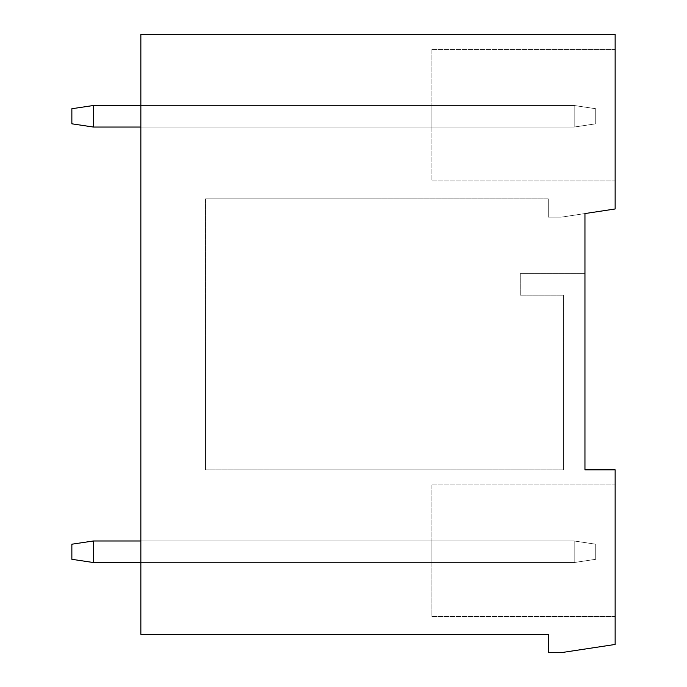 <?xml version="1.0" encoding="UTF-8"?>
<svg xmlns="http://www.w3.org/2000/svg" width="687" height="687" viewBox="0 0 687 687"><rect width="100%" height="100%" fill="white"/><g stroke="black" fill="none" stroke-linecap="round" stroke-linejoin="round"><path stroke-width="0.52" stroke-dasharray="3.44 2.58" d="M584.955 213.563L615.14 208.977L615.14 34.35L140.852 34.35L140.852 634.324L548.303 634.324L548.303 652.65L561.245 652.65L615.14 644.458L615.14 469.831L584.955 469.831L584.955 213.563L561.245 217.169L584.955 213.563L584.955 273.649L520.282 273.649L520.282 295.212L563.4 295.212L563.4 469.831L205.525 469.831L205.525 198.844L548.303 198.844L548.303 217.169L561.245 217.169L548.303 217.169L548.303 198.844L205.525 198.844L205.525 469.831L563.4 469.831L563.4 295.212L520.282 295.212L520.282 273.649L584.955 273.649M431.891 49.438L615.14 49.438L615.14 180.947L431.891 180.947L431.891 49.438L615.14 49.438L615.14 180.947L431.891 180.947L431.891 49.438M431.891 484.928L615.14 484.928L615.14 616.428L431.891 616.428L431.891 484.928L615.14 484.928L615.14 616.428L431.891 616.428L431.891 484.928M140.852 105.497L431.891 105.497L140.852 105.497L431.891 105.497L140.852 105.497L431.891 105.497L140.852 105.497L431.891 105.497L140.852 105.497L431.891 105.497L140.852 105.497L431.891 105.497L140.852 105.497L431.891 105.497L140.852 105.497L431.891 105.497L140.852 105.497L431.891 105.497L431.891 127.052L431.891 105.497L431.891 127.052L431.891 105.497L431.891 127.052L431.891 105.497L431.891 127.052L431.891 105.497L431.891 127.052L431.891 105.497L431.891 127.052L431.891 105.497L431.891 127.052L431.891 105.497L431.891 127.052L431.891 105.497L431.891 127.052L431.891 105.497L140.852 105.497L140.852 127.052L574.177 127.052L574.177 105.497L595.732 108.726L595.732 123.815L595.732 108.726L574.177 105.497L595.732 108.726L595.732 123.815L595.732 108.726L574.177 105.497L595.732 108.726L595.732 123.815L595.732 108.726L574.177 105.497L595.732 108.726L595.732 123.815L595.732 108.726L574.177 105.497L595.732 108.726L595.732 123.815L595.732 108.726L574.177 105.497L595.732 108.726L595.732 123.815L595.732 108.726L574.177 105.497L595.732 108.726L595.732 123.815L595.732 108.726L574.177 105.497L595.732 108.726L595.732 123.815L595.732 108.726L574.177 105.497L595.732 108.726L595.732 123.815L595.732 108.726L574.177 105.497L574.177 127.052L595.732 123.815L574.177 127.052L574.177 105.497L93.423 105.497L574.177 105.497L574.177 127.052L595.732 123.815L574.177 127.052L574.177 105.497L93.423 105.497L574.177 105.497L574.177 127.052L595.732 123.815L574.177 127.052L574.177 105.497L93.423 105.497L574.177 105.497L574.177 127.052L595.732 123.815L574.177 127.052L574.177 105.497L93.423 105.497L574.177 105.497L574.177 127.052L595.732 123.815L574.177 127.052L574.177 105.497L93.423 105.497L574.177 105.497L574.177 127.052L595.732 123.815L574.177 127.052L574.177 105.497L93.423 105.497L574.177 105.497L574.177 127.052L595.732 123.815L574.177 127.052L574.177 105.497L93.423 105.497L574.177 105.497L574.177 127.052L595.732 123.815L574.177 127.052L574.177 105.497L93.423 105.497L574.177 105.497L574.177 127.052L595.732 123.815L574.177 127.052L93.423 127.052L93.423 105.497L574.177 105.497L140.852 105.497L140.852 127.052M140.852 540.978L431.891 540.978L140.852 540.978L431.891 540.978L140.852 540.978L431.891 540.978L140.852 540.978L431.891 540.978L140.852 540.978L431.891 540.978L140.852 540.978L431.891 540.978L140.852 540.978L431.891 540.978L140.852 540.978L431.891 540.978L140.852 540.978L431.891 540.978L431.891 562.533L431.891 540.978L431.891 562.533L431.891 540.978L431.891 562.533L431.891 540.978L431.891 562.533L431.891 540.978L431.891 562.533L431.891 540.978L431.891 562.533L431.891 540.978L431.891 562.533L431.891 540.978L431.891 562.533L431.891 540.978L431.891 562.533L431.891 540.978L140.852 540.978L140.852 562.533L574.177 562.533L574.177 540.978L595.732 544.207L595.732 559.304L595.732 544.207L574.177 540.978L595.732 544.207L595.732 559.304L595.732 544.207L574.177 540.978L595.732 544.207L595.732 559.304L595.732 544.207L574.177 540.978L595.732 544.207L595.732 559.304L595.732 544.207L574.177 540.978L595.732 544.207L595.732 559.304L595.732 544.207L574.177 540.978L595.732 544.207L595.732 559.304L595.732 544.207L574.177 540.978L595.732 544.207L595.732 559.304L595.732 544.207L574.177 540.978L595.732 544.207L595.732 559.304L595.732 544.207L574.177 540.978L595.732 544.207L595.732 559.304L595.732 544.207L574.177 540.978L574.177 562.533L595.732 559.304L574.177 562.533L574.177 540.978L93.423 540.978L574.177 540.978L574.177 562.533L595.732 559.304L574.177 562.533L574.177 540.978L93.423 540.978L574.177 540.978L574.177 562.533L595.732 559.304L574.177 562.533L574.177 540.978L93.423 540.978L574.177 540.978L574.177 562.533L595.732 559.304L574.177 562.533L574.177 540.978L93.423 540.978L574.177 540.978L574.177 562.533L595.732 559.304L574.177 562.533L574.177 540.978L93.423 540.978L574.177 540.978L574.177 562.533L595.732 559.304L574.177 562.533L574.177 540.978L93.423 540.978L574.177 540.978L574.177 562.533L595.732 559.304L574.177 562.533L574.177 540.978L93.423 540.978L574.177 540.978L574.177 562.533L595.732 559.304L574.177 562.533L574.177 540.978L93.423 540.978L574.177 540.978L574.177 562.533L595.732 559.304L574.177 562.533L93.423 562.533L93.423 540.978L574.177 540.978L140.852 540.978L140.852 562.533M93.423 127.052L71.86 123.815L93.423 127.052L71.86 123.815L71.86 108.726L71.86 123.815L93.423 127.052L71.86 123.815L71.86 108.726L71.86 123.815L93.423 127.052L71.86 123.815L71.86 108.726L71.86 123.815L93.423 127.052L71.86 123.815L71.86 108.726L71.86 123.815L93.423 127.052L71.86 123.815L71.86 108.726L71.86 123.815L93.423 127.052L71.86 123.815L71.86 108.726L71.86 123.815L93.423 127.052L71.86 123.815L71.86 108.726L71.86 123.815L93.423 127.052L71.86 123.815L71.86 108.726L71.86 123.815L71.86 108.726L93.423 105.497L93.423 127.052L574.177 127.052L93.423 127.052L93.423 105.497L71.86 108.726L93.423 105.497L93.423 127.052L574.177 127.052L93.423 127.052L93.423 105.497L71.86 108.726L93.423 105.497L93.423 127.052L574.177 127.052L93.423 127.052L93.423 105.497L71.86 108.726L93.423 105.497L93.423 127.052L574.177 127.052L93.423 127.052L93.423 105.497L71.86 108.726L93.423 105.497L93.423 127.052L574.177 127.052L93.423 127.052L93.423 105.497L71.86 108.726L93.423 105.497L93.423 127.052L574.177 127.052L93.423 127.052L93.423 105.497L71.86 108.726L93.423 105.497L93.423 127.052L574.177 127.052L93.423 127.052L93.423 105.497L71.86 108.726L93.423 105.497L93.423 127.052L574.177 127.052L93.423 127.052L93.423 105.497L71.86 108.726L93.423 105.497M93.423 562.533L71.86 559.304L93.423 562.533L71.86 559.304L71.86 544.207L71.86 559.304L93.423 562.533L71.86 559.304L71.86 544.207L71.86 559.304L93.423 562.533L71.86 559.304L71.86 544.207L71.86 559.304L93.423 562.533L71.86 559.304L71.86 544.207L71.86 559.304L93.423 562.533L71.86 559.304L71.86 544.207L71.86 559.304L93.423 562.533L71.86 559.304L71.86 544.207L71.86 559.304L93.423 562.533L71.86 559.304L71.86 544.207L71.86 559.304L93.423 562.533L71.86 559.304L71.86 544.207L71.86 559.304L71.86 544.207L93.423 540.978L93.423 562.533L574.177 562.533L93.423 562.533L93.423 540.978L71.86 544.207L93.423 540.978L93.423 562.533L574.177 562.533L93.423 562.533L93.423 540.978L71.86 544.207L93.423 540.978L93.423 562.533L574.177 562.533L93.423 562.533L93.423 540.978L71.86 544.207L93.423 540.978L93.423 562.533L574.177 562.533L93.423 562.533L93.423 540.978L71.86 544.207L93.423 540.978L93.423 562.533L574.177 562.533L93.423 562.533L93.423 540.978L71.86 544.207L93.423 540.978L93.423 562.533L574.177 562.533L93.423 562.533L93.423 540.978L71.86 544.207L93.423 540.978L93.423 562.533L574.177 562.533L93.423 562.533L93.423 540.978L71.86 544.207L93.423 540.978L93.423 562.533L574.177 562.533L93.423 562.533L93.423 540.978L71.86 544.207L93.423 540.978"/><path stroke-width="1.03" d="M584.955 273.649L584.955 213.563L615.14 208.977L615.14 34.35L140.852 34.35L140.852 634.324L548.303 634.324L548.303 652.65L561.245 652.65L615.14 644.458L615.14 469.831L584.955 469.831L584.955 213.563M140.852 127.052L93.423 127.052L71.86 123.815L71.86 108.726L93.423 105.497L140.852 105.497M93.423 127.052L93.423 105.497M140.852 562.533L93.423 562.533L71.86 559.304L71.86 544.207L93.423 540.978L140.852 540.978M93.423 562.533L93.423 540.978"/></g></svg>
